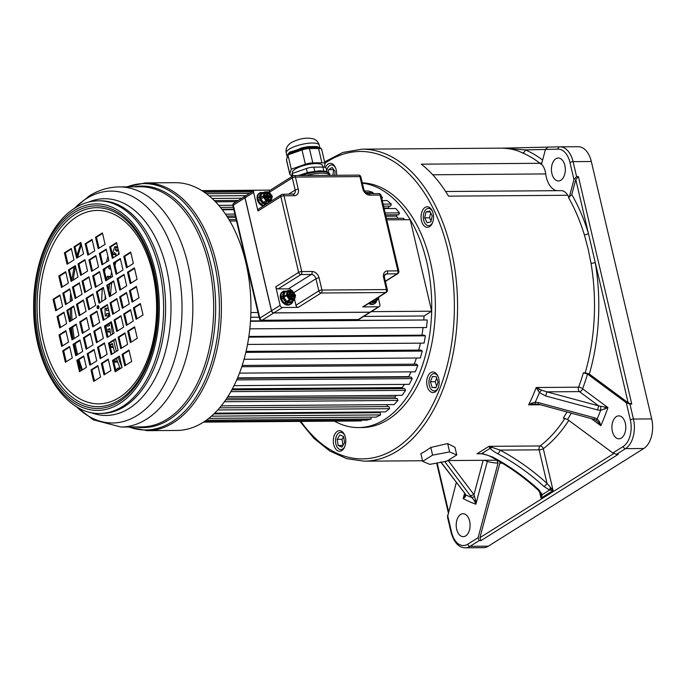 <?xml version="1.0" encoding="UTF-8"?>
<svg xmlns="http://www.w3.org/2000/svg" width="686" height="686" viewBox="0 0 686 686"><rect width="100%" height="100%" fill="white"/><g stroke="black" fill="none" stroke-linecap="round" stroke-linejoin="round"><path stroke-width="1.03" d="M438.311 387.547A8.626 5.222 89.6 0 1 434.221 390.891A8.626 5.222 89.6 0 1 431.331 389.485A8.626 5.222 89.6 0 1 429.136 379.821A8.626 5.222 89.6 0 1 434.092 373.638A8.626 5.222 89.6 0 1 436.982 375.053A8.626 5.222 89.6 0 1 438.234 376.931M436.313 373.673A10.281 6.225 -90.4 0 0 432.866 371.992A10.281 6.225 -90.4 0 0 426.949 379.358A10.281 6.225 -90.4 0 0 429.565 390.883A10.281 6.225 -90.4 0 0 433.012 392.564A10.281 6.225 -90.4 0 0 438.929 385.198A10.281 6.225 -90.4 0 0 436.313 373.673M362.354 183.171A122.357 74.105 89.6 0 1 426.709 261.803A122.357 74.105 89.6 0 1 358.538 427.575L362.191 427.55A122.357 74.105 -90.4 0 0 430.362 261.778A122.357 74.105 -90.4 0 0 362.285 182.862M336.577 175.282A10.281 6.225 -90.4 0 0 336.234 169.982A10.281 6.225 -90.4 0 0 330.343 163.354A10.281 6.225 -90.4 0 0 325.43 167.427M345.572 443.671A10.281 6.225 -90.4 0 0 339.467 430.688A10.281 6.225 -90.4 0 0 333.525 438.268A10.281 6.225 -90.4 0 0 339.621 451.251A10.281 6.225 -90.4 0 0 345.572 443.671M423.356 209.041A10.281 6.225 -90.4 0 0 421.444 220.489A10.281 6.225 -90.4 0 0 427.378 227.34A10.281 6.225 -90.4 0 0 431.237 225.077A10.281 6.225 -90.4 0 0 433.158 213.62A10.281 6.225 -90.4 0 0 427.224 206.769A10.281 6.225 -90.4 0 0 423.356 209.041M489.873 447.932L491.519 447.178L488.912 446.346L490.087 448.327L482.026 453.395L492.574 457.005A3.061 1.252 117.8 0 1 491.673 457.168C508.009 465.803 523.469 476.761 538.056 490.027A3.061 0.712 -47.7 0 0 538.879 489.813L542.266 494.666L540.619 493.448L541.022 498.113L553.105 490.516L550.721 490.173L551.244 488.2L553.105 490.516L543.303 448.721A3.061 2.221 52.8 0 0 540.088 445.96L488.912 446.346L477.053 453.789L481.641 453.755M585.192 372.798L583.374 372.815L587.499 374.05L626.318 402.776L629.937 404.097L631.763 404.08L628.136 402.768L589.325 374.041L585.192 372.798A156.005 94.488 -90.4 0 0 591.023 263.313L588.125 248.821L584.352 234.835A156.005 94.488 -90.4 0 0 568.531 197.594L571.772 194.558L575.786 179.552L578.401 176.585L631.763 404.08M569.097 197.517A156.005 94.488 -90.4 0 0 567.785 195.27A15.298 9.261 -90.4 0 0 561.088 190.648L445.626 191.505M422.679 461.352L420.878 453.695A156.005 94.488 -90.4 0 0 430.782 447.461L447.658 443.568L449.622 451.928L432.583 455.127L422.679 461.352L429.813 464.379L446.852 461.172L456.756 454.955L449.622 451.928M456.756 454.955L454.964 447.281L447.658 443.568M567.785 195.27L448.515 196.153A156.005 94.488 -90.4 0 0 421.307 164.177L539.968 163.294A156.005 94.488 -90.4 0 0 522.398 152.884C516.952 150.088 510.247 148.502 502.289 148.142L525.27 149.9A3.061 2.358 -67.5 0 1 522.398 152.884M502.924 148.125L361.951 149.171L342.837 152.472L324.624 161.896M447.486 517.047L456.31 482.421M465.134 493.954L463.161 498.576L465.211 496.947L464.722 495.275M487.197 460.272A3.061 2.41 -76.3 0 1 487.3 461.515A3.061 1.012 15 0 0 483.621 460.297M464.594 493.243L463.161 498.576A204.497 123.849 -90.4 0 0 475.878 504.201L475.518 500L473.966 494.683L448.224 460.538L444.717 461.601L470.39 495.721L473.966 494.683L483.167 460.297M496.947 460.195L498.045 463.127L478.082 537.695L479.12 540.645L480.937 540.628L479.908 537.678L499.871 463.11A159.066 96.34 -90.4 0 0 502.332 463.204M499.983 461.798L499.871 463.11M456.67 529.258A11.473 6.946 -90.4 0 0 463.23 536.658A11.473 6.946 -90.4 0 0 469.627 521.12A11.473 6.946 -90.4 0 0 463.067 513.72A11.473 6.946 -90.4 0 0 456.67 529.258M498.045 463.127A159.066 96.34 -90.4 0 1 487.3 461.515L475.878 504.201L474.266 500.566L472.011 497.599L474.541 496.475M440.824 461.892L464.859 493.363L465.94 494.992L465.211 496.947M464.371 492.951L465.94 494.992A198.64 120.299 -90.4 0 0 472.011 497.599L470.39 495.721M464.859 493.363L440.918 462.287M566.996 411.994A156.005 94.488 -90.4 0 1 563.275 418.108L567.545 419.446L612.864 452.992L616.491 454.312L618.318 454.295L480.937 540.628M478.082 537.695L467.758 544.187A2.298 1.706 57.9 0 0 470.082 546.313A22.947 13.892 89.6 0 1 465.228 547.805L483.476 547.677A22.947 13.892 -90.4 0 0 488.338 546.185L643.777 448.498A22.947 13.892 -90.4 0 0 651.7 418.906L591.323 161.51A22.947 13.892 -90.4 0 0 578.204 146.71A22.947 13.892 -90.4 0 0 578.084 146.71L560.068 146.838M481.169 453.678L481.949 453.738M568.78 420.364A159.066 96.34 -90.4 0 1 543.303 448.721A3.061 0.858 -13.2 0 1 539.145 449.827L500.008 450.119L491.519 447.178M596.031 420.184L596.468 420.484M594.093 419.189L594.436 417.765L597.197 418.923L595.988 420.158L598.681 422.593L600.807 425.689L599.555 421.83L598.681 422.593M583.366 372.815A156.005 94.488 -90.4 0 1 578.581 387.196A3.061 1.303 -159.4 0 1 582.594 388.808A3.061 2.212 -53.5 0 1 579.413 391.612A3.061 1.852 89.6 0 1 578.461 387.573A3.061 1.852 89.6 0 1 578.581 387.196L536.203 387.513A156.005 94.488 -90.4 0 1 528.632 404.851L531.539 403.214L531.753 404.08L528.632 404.851L540.465 404.766M531.753 404.08L538.167 404.14L594.033 419.352L596.494 420.501M538.098 390.763L539.59 389.168L536.203 387.513L539.428 392.589L541.528 390.18L546.845 391.86L545.713 395.976L597.583 409.945L598.689 405.88L546.845 391.86L579.413 391.612L598.689 405.88L607.959 407.578L582.594 388.808A159.066 96.34 -90.4 0 0 587.499 374.05M531.539 403.214L535.252 402.133L538.536 402.639L538.227 403.977M539.59 389.168L541.528 390.18M612.375 431.408A11.473 6.946 -90.4 0 0 618.935 438.808A11.473 6.946 -90.4 0 0 625.323 423.271A11.473 6.946 -90.4 0 0 618.763 415.862A11.473 6.946 -90.4 0 0 612.375 431.408M591.221 418.589L600.807 425.689A204.497 123.849 -90.4 0 0 607.959 407.578L600.636 410.339L600.773 406.498M597.583 409.945L600.636 410.339A198.631 120.299 -90.4 0 1 597.197 418.923L599.555 421.83M605.035 409.07L604.932 407.158M545.713 395.976L539.428 392.589A157.797 95.568 89.6 0 1 535.252 402.133L535.243 403.72M594.436 417.765L538.536 402.639M589.325 374.041A159.066 96.34 -90.4 0 0 595.242 262.498L588.425 233.454A159.066 96.34 -90.4 0 0 571.772 194.558M591.323 161.51L573.076 161.639L576.583 176.594L573.959 179.569L569.166 197.491M576.583 176.594L578.401 176.585M556.586 190.682A21.412 12.965 89.6 0 1 546.288 177.091A21.412 12.965 89.6 0 1 545.704 173.935A15.298 9.261 -90.4 0 0 541.52 164.151L545.464 149.428L558.027 149.154A20.649 12.502 89.6 0 1 569.955 162.471L573.959 179.569M551.896 173.567A11.473 6.946 -90.4 0 0 558.464 180.967A11.473 6.946 -90.4 0 0 564.852 165.429A11.473 6.946 -90.4 0 0 558.293 158.029A11.473 6.946 -90.4 0 0 551.896 173.567M541.546 164.057L540.911 164.151L541.52 164.151M558.027 149.154A2.298 1.826 -91.3 0 1 559.802 146.847L547.891 147.104L545.464 149.428M551.244 488.2L547.025 483.424L539.145 449.827A3.061 1.852 89.6 0 1 540.088 445.96A156.005 94.488 -90.4 0 0 564.955 418.331M550.721 490.173L549.615 490.053L550.335 487.343M544.058 486.554A198.837 148.176 57.9 0 0 497.753 453.746A3.061 1.252 117.8 0 0 500.008 450.119A201.89 150.457 57.9 0 1 547.025 483.424A3.061 0.712 -47.7 0 1 544.058 486.554L549.615 490.053L542.266 494.666L541.022 498.113L539.479 491.553M497.753 453.746C493.68 451.499 491.125 449.69 490.087 448.327L492.025 447.401M538.056 490.027L540.619 493.448M430.782 447.461L432.583 455.127M358.538 427.575A122.357 74.105 89.6 0 1 334.476 421.153M326.699 170.763A8.626 5.222 89.6 0 1 331.578 165A8.626 5.222 89.6 0 1 335.72 168.284M334.742 175.299L335.12 171.44L332.118 167.461L328.543 169.708L328.294 172.237M332.864 175.307L333.662 169.511M328.543 169.708L333.413 169.674M344.921 446.234A8.626 5.222 89.6 0 1 340.831 449.587A8.626 5.222 89.6 0 1 335.711 438.697A8.626 5.222 89.6 0 1 340.702 432.334A8.626 5.222 89.6 0 1 344.844 435.619M343.583 436.57L339.87 434.907L337.16 439.34L338.181 445.454L341.894 447.118L344.604 442.684L343.583 436.57M343.026 445.265L342.022 439.306L343.609 436.725M338.181 445.454L342.931 445.42M337.16 439.34L342.022 439.306M432.677 222.324A8.626 5.222 89.6 0 1 431.82 223.773A8.626 5.222 89.6 0 1 428.579 225.677A8.626 5.222 89.6 0 1 423.605 219.932A8.626 5.222 89.6 0 1 425.209 210.319A8.626 5.222 89.6 0 1 428.45 208.424A8.626 5.222 89.6 0 1 432.592 211.708M424.66 217.848L427.086 222.787L430.877 221.852L432.223 215.936L429.796 210.996L426.006 211.931L424.66 217.848L429.53 217.814L431.074 220.961M429.53 217.814L430.671 212.789M426.006 211.931L430.233 211.905M432.472 376.46L430.396 381.759L432.137 387.419L435.97 387.744L438.045 382.445L436.305 376.786L432.472 376.46M436.699 378.063L435.267 381.716L430.396 381.759M436.613 386.107L435.267 381.716M432.137 387.419L436.107 387.393M371.246 311.65L431.657 311.204L410.194 219.683L386.81 219.854M236.499 220.969L229.793 221.021M250.896 312.542L257.97 312.49M228.927 219.563L236.155 219.511M386.467 218.388L403.531 218.268L404.474 219.726M385.952 216.219L396.422 216.141A110.12 66.696 89.6 0 1 398.18 218.302M227.589 217.393L235.65 217.342M397.005 214.778L396.422 216.141M226.723 216.047L235.332 215.979M385.635 214.864L398.712 214.769L399.509 212.883L385.198 212.986M225.471 214.169L234.895 214.101M222.29 209.762L233.849 209.667M384.16 208.553L395.702 208.467L399.509 212.883M384.031 208.03L388.499 208.004A110.12 66.696 89.6 0 1 389.082 208.518M221.887 209.239L233.729 209.153M389.073 206.126L388.499 208.004M220.412 207.378L233.291 207.283M383.594 206.16L390.643 206.109L391.269 204.059L383.114 204.119M218.697 205.337L232.854 205.234M215.507 201.83L236.353 201.675M382.291 200.595L387.136 200.561L391.269 204.059M214.324 200.629L238.308 200.449M212.068 198.468L241.815 198.245M381.493 197.208L382.376 197.199L381.965 199.206M209.17 195.939L245.922 195.664M381.356 196.616L382.376 197.199M209.161 195.93L245.931 195.656M206.306 193.684L249.575 193.366M365.818 192.5L373.004 192.449L372.867 193.632M204.196 192.183L252.028 191.823M364.549 190.991L368.459 190.957L373.004 192.449M202.542 191.085L253.811 190.699M201.813 190.622L270.378 190.116M115.462 256.401A110.12 66.696 89.6 0 1 116.166 254.163L114.416 252.551L113.747 254.549L112.521 253.426L114.751 246.746L115.977 247.878L115.308 249.875L117.057 251.488A110.12 66.696 89.6 0 1 118.026 248.778M115.308 249.875L117.632 249.858M115.977 247.878L117.812 247.86M114.751 246.746L117.546 246.728M113.747 254.549L116.045 254.532M110.463 267.197L110.026 269.092L108.714 268.252L109.203 266.134M110.026 269.092L110.9 269.084M110.557 277.804A110.12 66.696 89.6 0 1 111.586 271.999M106.699 280.231L107.222 276.389L108.594 276.921L108.414 279.151M108.594 276.921L110.703 276.904M107.222 276.389L110.789 276.364M109.16 284.356L109.64 284.347M109.005 290.624A110.12 66.696 89.6 0 1 109.683 284.021M105.052 299.456L105.241 295.649M108.714 316.838A110.12 66.696 89.6 0 1 108.534 313.442L106.536 313.605L106.622 315.894L105.224 316.006L104.958 308.374L106.356 308.263L106.433 310.552L108.431 310.389A110.12 66.696 89.6 0 1 108.405 309.129M106.356 308.263L108.199 308.246M105.224 316.006L108.662 315.989M106.622 315.894L108.654 315.886M106.536 313.605L108.542 313.588M107.342 324.872L107.513 326.287L109.477 325.67A110.12 66.696 89.6 0 1 109.263 323.663M108.688 324.024L109.297 324.024M110.806 335.214A110.12 66.696 89.6 0 1 109.837 328.671L107.874 329.297L108.148 331.544L106.81 331.964L110.292 331.955M106.724 331.612L106.013 325.704M108.148 331.544L110.223 331.535M107.874 329.297L109.914 329.28M110.437 347.45L113.327 347.425M114.665 352.484A110.12 66.696 -90.4 0 1 112.401 343.472L110.515 344.535L110.969 346.713L113.147 346.696M110.969 346.713L110.352 347.065M110.515 344.535L112.641 344.518M361.436 420.209L361.445 420.878L356.814 420.99L203.519 422.122M370.972 417.157L371.152 419.009L366.581 420.175L204.66 421.375M213.861 413.932L380.181 412.698L380.601 414.91L376.177 417.122L208.784 418.366M378.595 411.943L378.732 412.706M219.614 407.844L388.996 406.584L389.597 408.685L385.403 411.892L214.667 413.161M386.913 404.637L387.47 406.601M225.788 399.775L397.203 398.497L397.974 400.444L394.098 404.586L221.252 405.872M396.345 395.385A110.12 66.696 89.6 0 1 394.947 396.962L395.556 398.515M231.842 389.88L404.637 388.602L405.563 390.351L402.082 395.342L227.863 396.637M404.363 384.383A110.12 66.696 89.6 0 1 402.279 387.599L402.811 388.61M237.407 378.363L411.163 377.077L412.226 378.595L409.199 384.349L234.055 385.652M411.043 371.846A110.12 66.696 89.6 0 1 408.736 376.623L409.062 377.094M242.218 365.449L416.642 364.155L417.817 365.415L415.313 371.812L239.525 373.124M416.411 358.015A110.12 66.696 89.6 0 1 414.241 364.172M246.085 351.378L420.972 350.083L422.242 351.069L420.304 357.989L244.07 359.293M420.424 343.154A110.12 66.696 89.6 0 1 418.743 350.1M248.881 336.44L424.068 335.137L425.406 335.823L424.068 343.129L247.543 344.441M423.039 327.556A110.12 66.696 89.6 0 1 421.95 335.154M250.519 320.911L427.258 319.985L426.546 327.531L249.841 328.843M431.657 311.204L424.059 315.98A110.12 66.696 89.6 0 1 423.819 319.625M122.048 367.525A107.067 64.844 89.6 0 1 118.241 357.397M116.388 351.395A107.067 64.844 89.6 0 1 113.739 340.539M112.538 334.125A107.067 64.844 89.6 0 1 111.029 322.549M110.489 296.035A107.067 64.844 89.6 0 1 111.741 282.726M114.999 265.491A107.067 64.844 89.6 0 1 115.934 261.906M118.086 254.755A107.067 64.844 89.6 0 1 118.884 252.414M117.006 370.697L116.474 369.454L117.623 368.133L118.352 369.848M118.824 369.548L120.059 368.133A110.12 66.696 89.6 0 1 116.5 358.495M114.613 359.678L115.051 361.093L113.867 362.079M250.724 317.266L259.076 317.198M363.649 316.426L424.059 315.98M250.493 321.297L427.258 319.985M248.778 337.135L425.406 335.823M245.854 352.372L422.242 351.069M241.798 366.727L417.817 365.415M237.605 377.892L408.736 376.623M236.739 379.898L412.226 378.595M232.4 388.859L402.279 387.599M230.865 391.646L405.563 390.351M226.843 398.214L394.947 396.962M224.408 401.73L397.974 400.444M217.745 409.962L389.597 408.685M211.417 416.17L380.601 414.91M206.306 420.226L371.152 419.009M203.622 422.053L361.445 420.878M117.623 368.133L120.05 368.116M115.634 359.035L116.671 359.027M115.051 361.093L117.375 361.076M113.885 362.131L117.735 362.105M81.668 370.346A118.841 71.979 89.6 0 1 78.101 360.064M76.678 355.168A118.841 71.979 89.6 0 1 75.854 352.055M74.405 345.881A118.841 71.979 89.6 0 1 74.071 344.278M73.102 339.218A118.841 71.979 89.6 0 1 71.447 327.745M70.804 320.979A118.841 71.979 89.6 0 1 70.238 308.811M70.264 301.626A118.841 71.979 89.6 0 1 70.658 292.862M71.876 280.557A118.841 71.979 89.6 0 1 74.208 266.94M77.012 255.604A118.841 71.979 89.6 0 1 81.068 243.29M82.431 369.865A122.665 74.294 89.6 0 1 79.01 359.49M77.647 354.551A122.665 74.294 89.6 0 1 75.151 343.6M74.234 338.507A122.665 74.294 89.6 0 1 72.665 326.973M72.064 320.182A122.665 74.294 89.6 0 1 71.567 307.98M71.618 300.777A122.665 74.294 89.6 0 1 71.73 297.45M73.213 280.085A122.665 74.294 89.6 0 1 75.511 266.4M77.544 257.679A122.665 74.294 89.6 0 1 81.437 244.842M101.674 310.089A122.665 74.294 89.6 0 1 101.657 308.76M101.665 301.583A122.665 74.294 89.6 0 1 102.343 288.635M104.546 271.622A122.665 74.294 89.6 0 1 105.078 268.723M106.484 262.043A122.665 74.294 89.6 0 1 107.908 256.332M203.09 422.396A123.892 75.031 89.6 0 1 176.842 430.456L147.293 430.671A123.892 75.031 -90.4 0 0 173.541 422.61A123.892 75.031 -90.4 0 0 220.043 284.167A123.892 75.031 -90.4 0 0 145.458 182.905L174.999 182.682A123.892 75.031 89.6 0 1 249.584 283.953A123.892 75.031 89.6 0 1 203.09 422.396M98.364 308.58A1.526 0.926 89.6 0 1 98.047 308.674A1.526 0.926 89.6 0 1 97.12 307.422A1.526 0.926 89.6 0 1 97.695 305.716A1.526 0.926 -90.4 0 1 98.021 305.613A1.526 0.926 -90.4 0 1 98.938 306.865A1.526 0.926 -90.4 0 1 98.364 308.58M96.975 311.092L90.063 315.431L92.747 326.87L99.659 322.531L96.975 311.092M100.696 326.948L93.785 331.287L96.469 342.726L103.38 338.387L100.696 326.948M104.435 342.906L97.532 347.253L100.216 358.692L107.119 354.345L104.435 342.906M108.234 359.087L101.322 363.434L104.006 374.873L110.918 370.526L108.234 359.087M79.705 321.948L82.389 333.387L89.291 329.04L86.616 317.601L79.705 321.948L80.682 321.94L83.238 332.847M83.426 337.795L86.102 349.234L93.013 344.895L90.329 333.456L83.426 337.795L84.395 337.786L86.959 348.702M87.165 353.762L89.849 365.201L96.76 360.862L94.076 349.423L87.165 353.762L88.142 353.753L90.698 364.669M90.964 369.943L93.648 381.382L100.55 377.043L97.866 365.604L90.964 369.943L91.933 369.934L94.497 380.85M76.249 324.118L69.346 328.457L72.021 339.896L78.933 335.557L76.249 324.118M79.97 339.964L73.059 344.312L75.743 355.751L82.654 351.412L79.97 339.964M83.709 355.931L76.806 360.27L79.49 371.718L86.393 367.37L83.709 355.931M58.979 334.965L61.663 346.413L68.574 342.065L65.89 330.626L58.979 334.965L59.956 334.965L62.512 345.873M62.7 350.82L65.384 362.259L72.287 357.921L69.603 346.481L62.7 350.82L63.669 350.812L66.233 361.728M95.637 305.373L92.953 293.934L86.042 298.273L88.726 309.712L95.637 305.373M86.059 311.384L83.375 299.945L76.472 304.292L79.156 315.731L86.059 311.384M76.42 317.447L73.736 306.007L66.825 310.346L69.509 321.785L76.42 317.447M66.645 323.586L63.969 312.147L57.058 316.486L59.742 327.925L66.645 323.586M88.923 276.775L82.02 281.114L84.704 292.553L91.607 288.214L88.923 276.775M79.353 282.786L72.442 287.134L75.126 298.573L82.037 294.225L79.353 282.786M69.715 288.849L62.803 293.188L65.487 304.627L72.399 300.288L69.715 288.849M59.939 294.989L53.036 299.328L55.712 310.767L62.623 306.428L59.939 294.989M87.585 271.056L84.901 259.617L77.99 263.956L80.674 275.395L87.585 271.056M78.007 277.067L75.331 265.628L68.42 269.967L71.104 281.406L78.007 277.067M68.368 283.129L65.684 271.69L58.782 276.029L61.466 287.468L68.368 283.129M80.879 242.45L73.968 246.797L76.652 258.236L83.555 253.897L80.879 242.45M71.301 248.469L64.398 252.808L67.074 264.247L73.985 259.908L71.301 248.469M99.084 303.203L105.996 298.856L103.312 287.417L96.4 291.764L99.084 303.203M95.371 287.348L102.274 283.009L99.59 271.57L92.687 275.909L95.371 287.348M91.624 271.382L98.535 267.043L95.851 255.604L88.94 259.943L91.624 271.382M87.825 255.201L94.737 250.862L92.053 239.423L85.15 243.762L87.825 255.201M116.354 292.347L113.67 280.908L106.767 285.247L109.451 296.686L116.354 292.347M112.641 276.492L109.957 265.053L103.046 269.401L105.73 280.84L112.641 276.492M108.894 260.534L106.21 249.087L99.307 253.434L101.982 264.873L108.894 260.534M105.104 244.353L102.42 232.914L95.508 237.253L98.192 248.692L105.104 244.353M119.81 290.178L126.721 285.839L124.037 274.391L117.126 278.739L119.81 290.178M116.097 274.323L123 269.984L120.316 258.545L113.413 262.884L116.097 274.323M112.35 258.356L119.261 254.017L116.577 242.578L109.666 246.917L112.35 258.356M137.08 279.322L134.396 267.883L127.493 272.222L130.177 283.661L137.08 279.322M133.367 263.467L130.683 252.028L123.772 256.375L126.456 267.814L133.367 263.467M100.43 308.923L103.114 320.362L110.017 316.023L107.333 304.575L100.43 308.923L101.399 308.914L103.963 319.83M110 302.903L112.684 314.342L119.596 310.003L116.912 298.564L110 302.903L110.978 302.895L113.533 313.811M119.638 296.849L122.322 308.288L129.234 303.941L126.55 292.502L119.638 296.849L120.616 296.841L123.171 307.748M129.414 290.71L132.098 302.149L139.001 297.801L136.325 286.362L129.414 290.71L130.383 290.701L132.947 301.608M107.136 337.521L114.047 333.182L111.364 321.743L104.452 326.082L107.136 337.521M116.706 331.501L123.617 327.162L120.933 315.723L114.03 320.062L116.706 331.501M126.353 325.447L133.256 321.108L130.572 309.66L123.669 314.008L126.353 325.447M136.12 319.307L143.031 314.96L140.347 303.521L133.436 307.868L136.12 319.307M108.482 343.24L111.158 354.679L118.069 350.34L115.385 338.901L108.482 343.24L109.451 343.232L112.015 354.148M118.052 337.22L120.736 348.66L127.639 344.321L124.963 332.882L118.052 337.22L119.021 337.22L121.585 348.128M127.69 331.166L130.374 342.606L137.286 338.267L134.602 326.828L127.69 331.166L128.668 331.158L131.223 342.074M115.188 371.838L122.091 367.499L119.407 356.06L112.504 360.399L115.188 371.838M124.758 365.827L131.669 361.479L128.985 350.04L122.074 354.379L124.758 365.827M98.527 308.443A1.526 0.926 89.6 0 1 98.51 305.845M97.095 311.615L91.041 315.423L93.596 326.339M100.816 327.471L94.762 331.278L97.318 342.194M104.564 343.437L98.501 347.245L101.065 358.152M108.354 359.618L102.3 363.426L104.855 374.333M86.736 318.132L80.682 321.94M90.458 333.979L84.395 337.786M94.196 349.946L88.142 353.753M97.995 366.127L91.933 369.934M76.378 324.641L70.315 328.448L72.879 339.364M80.091 340.496L74.037 344.303L76.592 355.211M83.838 356.463L77.775 360.27L80.339 371.177M66.01 331.158L59.956 334.965M69.732 347.005L63.669 350.812M93.073 294.457L87.019 298.264L89.574 309.18M83.503 300.477L77.441 304.284L80.005 315.191M73.856 306.531L67.803 310.338L70.358 321.254M64.09 312.67L58.027 316.478L60.591 327.394M89.051 277.298L82.989 281.106L85.553 292.022M79.473 283.318L73.419 287.125L75.974 298.033M69.835 289.372L63.781 293.179L66.336 304.095M60.068 295.512L54.005 299.319L56.569 310.235M85.021 260.14L78.967 263.947L81.523 274.863M75.451 266.159L69.389 269.967L71.953 280.874M65.813 272.213L59.751 276.021L62.315 286.937M80.999 242.981L74.946 246.789L77.501 257.696M71.43 248.992L65.367 252.8L67.931 263.716M103.432 287.949L97.378 291.756L99.933 302.663M99.719 272.093L93.656 275.901L96.22 286.817M95.971 256.127L89.917 259.934L92.473 270.85M92.181 239.946L86.119 243.753L88.683 254.669M113.799 281.432L107.736 285.239L110.3 296.155M110.077 265.585L104.023 269.392L106.579 280.3M106.339 249.618L100.276 253.426L102.84 264.342M102.54 233.437L96.486 237.245L99.041 248.16M124.157 274.923L118.103 278.73L120.659 289.646M120.444 259.068L114.382 262.875L116.946 273.791M116.697 243.101L110.643 246.909L113.199 257.825M134.525 268.415L128.462 272.222L131.026 283.129M130.803 252.559L124.749 256.367L127.304 267.274M107.462 305.107L101.399 308.914M117.032 299.087L110.978 302.895M126.67 293.033L120.616 296.841M136.445 286.894L130.383 290.701M111.484 322.266L105.43 326.073L107.985 336.989M121.062 316.246L114.999 320.053L117.563 330.969M130.7 310.192L124.638 313.999L127.202 324.907M140.467 304.052L134.413 307.86L136.968 318.767M115.514 339.424L109.451 343.232M125.084 333.413L119.021 337.22M134.722 327.351L128.668 331.158M119.536 356.583L113.473 360.39L116.037 371.306M129.105 350.572L123.051 354.379L125.607 365.286M90.063 315.431L91.041 315.423M93.785 331.287L94.762 331.278M97.532 347.253L98.501 347.245M101.322 363.434L102.3 363.426M69.346 328.457L70.315 328.448M73.059 344.312L74.037 344.303M76.806 360.27L77.775 360.27M86.042 298.273L87.019 298.264M76.472 304.292L77.441 304.284M66.825 310.346L67.803 310.338M57.058 316.486L58.027 316.478M82.02 281.114L82.989 281.106M72.442 287.134L73.419 287.125M62.803 293.188L63.781 293.179M53.036 299.328L54.005 299.319M77.99 263.956L78.967 263.947M68.42 269.967L69.389 269.967M58.782 276.029L59.751 276.021M73.968 246.797L74.946 246.789M64.398 252.808L65.367 252.8M96.4 291.764L97.378 291.756M92.687 275.909L93.656 275.901M88.94 259.943L89.917 259.934M85.15 243.762L86.119 243.753M106.767 285.247L107.736 285.239M103.046 269.401L104.023 269.392M99.307 253.434L100.276 253.426M95.508 237.253L96.486 237.245M117.126 278.739L118.103 278.73M113.413 262.884L114.382 262.875M109.666 246.917L110.643 246.909M127.493 272.222L128.462 272.222M123.772 256.375L124.749 256.367M104.452 326.082L105.43 326.073M114.03 320.062L114.999 320.053M123.669 314.008L124.638 313.999M133.436 307.868L134.413 307.86M112.504 360.399L113.473 360.39M122.074 354.379L123.051 354.379M369.488 302.929A7.417 5.531 57.9 0 0 370.166 303.306A7.417 5.531 57.9 0 0 372.807 303.932A7.417 5.531 57.9 0 0 375.131 303.281A7.417 5.531 57.9 0 0 375.148 303.263A1.072 0.712 57.5 0 0 375.182 301.977A2.298 1.706 57.9 0 1 374.702 302.072L371.443 302.089A2.298 1.706 57.9 0 1 370.937 302.02A6.346 4.733 57.9 0 0 375.182 301.977L375.825 301.454A1.072 0.703 44.1 0 1 375.997 302.577M375.988 302.577A1.072 0.703 44.1 0 1 375.902 302.646A7.417 5.531 57.9 0 1 375.148 303.263L377.394 299.722M368.622 303.478A7.417 5.531 57.9 0 0 371.949 304.473A7.417 5.531 57.9 0 0 374.264 303.821L375.156 303.263M370.912 302.029A1.072 0.463 115.6 0 1 370.166 303.306M257.97 210.996A2.298 1.706 -122.1 0 1 258.579 209.041L281.466 194.661A2.298 1.706 -122.1 0 0 280.857 196.616L257.97 210.996L253.614 192.406A2.298 1.706 57.9 0 1 254.214 190.451A2.298 1.706 57.9 0 1 254.935 190.245L270.361 190.133M362.791 188.753A2.298 0.643 -13.2 0 1 363.734 189.044L360.879 176.894A2.298 0.643 -13.2 0 0 359.944 176.602A2.298 1.389 -90.4 0 0 358.632 175.119L294.131 175.599A2.298 2.298 0 0 0 292.922 175.95A2.298 1.706 57.9 0 1 293.642 175.745A2.298 1.389 89.6 0 1 294.131 175.599A2.298 1.389 89.6 0 1 295.443 177.082L298.29 189.233A6.886 5.128 -122.1 0 1 294.32 195.707L283.978 195.784A2.298 0.643 166.8 0 0 280.857 196.616L298.633 272.402A2.298 0.643 -13.2 0 1 301.754 271.57L312.096 271.493A6.886 5.128 -122.1 0 1 319.084 277.89L321.94 290.049L386.441 289.569L383.585 277.41A6.886 5.128 -122.1 0 1 387.556 270.936L397.897 270.859L380.121 195.073L369.78 195.15A6.886 5.128 -122.1 0 1 362.791 188.753L359.944 176.602L295.443 177.082A2.298 0.643 166.8 0 0 292.322 177.906L269.435 192.286A2.298 1.706 -122.1 0 1 270.044 190.331L292.922 175.95A2.298 1.706 57.9 0 0 292.322 177.906L295.169 190.065A4.588 3.421 -122.1 0 1 293.96 193.975L282.666 194.31A2.298 2.298 0 0 0 281.466 194.661M262.815 193.118L261.752 193.126A1.226 0.815 -115 0 0 260.483 192.483L259.257 193.212A7.417 5.531 57.9 0 0 257.439 200.063A7.417 5.531 57.9 0 0 263.132 206.177M254.214 190.451L245.674 195.819A2.298 1.706 57.9 0 0 245.065 197.774L271.562 310.741L280.111 305.373L275.746 286.782L298.633 272.402A2.298 1.706 57.9 0 0 300.965 274.529L311.307 274.46A4.588 3.421 -122.1 0 1 315.963 278.722L293.822 292.63M291.713 290.495A4.588 3.421 57.9 0 0 288.42 288.84L278.079 288.917A2.298 1.706 -122.1 0 1 275.746 286.782M271.562 310.741A2.298 1.706 57.9 0 0 273.894 312.876L370.037 312.164L378.586 306.788L362.765 306.908L385.643 292.528L321.142 293.008A2.298 1.706 -122.1 0 1 318.819 290.873A2.298 0.643 166.8 0 1 321.94 290.049A2.298 1.389 89.6 0 1 321.142 293.008L298.264 307.388A2.298 1.706 -122.1 0 1 295.932 305.253L294.568 299.439M298.264 307.388L282.435 307.5A2.298 1.706 57.9 0 1 280.111 305.373M287.974 305.099A7.417 5.531 -122.1 0 1 280.926 299.688A7.417 5.531 -122.1 0 1 282.4 291.884L283.267 291.336L282.049 292.433A7.417 5.531 57.9 0 0 281.02 296.446L281.62 298.993A7.417 5.531 57.9 0 0 284.519 302.972L286.697 304.232A7.417 5.531 57.9 0 0 288.746 304.61A7.417 5.531 57.9 0 0 290.615 304.198L290.289 304.447A7.417 5.531 -122.1 0 1 287.974 305.099M386.364 292.322A2.298 2.298 0 0 0 387.376 289.861A2.298 0.643 -13.2 0 0 386.441 289.569A2.298 1.389 -90.4 0 1 385.643 292.528A2.298 1.706 57.9 0 0 386.364 292.322L363.486 306.702A2.298 1.706 -122.1 0 1 362.765 306.908M378.535 298.779L379.907 304.627A2.298 1.706 57.9 0 1 379.307 306.591A2.298 1.706 57.9 0 1 378.586 306.788M278.079 288.917L300.965 274.529A2.298 1.389 89.6 0 0 301.754 271.57L283.978 195.784A2.298 1.389 -90.4 0 0 282.666 194.31M292.879 175.976L292.287 173.472L306.376 168.542A7.649 2.135 -13.2 0 1 313.802 167.144L322.935 167.075A7.649 2.135 -13.2 0 1 326.064 168.044L326.888 171.551M291.224 177.014L292.287 173.472M288.3 153.664L289.878 152.035A16.936 4.725 -13.2 0 1 289.938 152A16.936 4.725 -13.2 0 1 289.998 151.958C294.663 150.817 298.53 149.445 301.617 147.859L308.4 146.59L316.778 146.521L319.616 147.73M289.123 153.398L302.046 148.836L301.617 147.859M291.747 175.282A7.649 2.135 -13.2 0 1 289.818 174.364A7.649 2.135 -13.2 0 1 289.835 174.012L291.284 169.176L287.931 154.882L286.482 159.709A7.649 2.135 166.8 0 0 286.465 160.061L287.94 154.196L287.931 154.882L288.6 153.51L290.547 152.824M291.284 169.176L305.373 164.254A7.649 2.135 -13.2 0 1 312.799 162.856L321.931 162.788A7.649 2.135 -13.2 0 1 325.053 163.757L321.7 149.454A7.649 2.135 166.8 0 0 318.57 148.485L309.446 148.553A7.649 2.135 166.8 0 0 302.02 149.951L302.046 148.836L308.717 147.584A1.526 0.446 92.8 0 1 308.4 146.59M312.799 162.856L309.446 148.553A1.526 0.926 -90.4 0 0 308.717 147.584L317.841 147.516A1.526 1.286 83.8 0 1 316.778 146.521M321.931 162.788L318.57 148.485A1.526 0.926 -90.4 0 0 317.841 147.516L318.578 147.524M286.251 152.909C285.402 148.862 287.074 145.432 291.284 142.619C299.353 138.426 306.771 137.2 313.528 138.941C316.392 139.961 318.287 142.036 319.23 145.175A16.936 4.725 -13.2 0 0 307.242 143.408A16.936 4.725 -13.2 0 0 289.269 149.136A16.936 4.725 -13.2 0 0 286.251 152.909L287.125 156.622L287.871 154.41M325.053 163.757A7.649 2.135 -13.2 0 1 325.035 164.108L324.135 167.127M292.57 173.369L292.39 172.589A15.461 4.313 -13.2 0 1 295.134 169.15A15.461 4.313 -13.2 0 1 311.547 163.92A15.461 4.313 -13.2 0 1 322.489 165.532L322.849 167.075M370.037 312.164A2.298 1.706 57.9 0 0 370.757 311.959L379.307 306.591M383.585 277.41A2.298 0.643 -13.2 0 1 384.529 277.701C384.246 275.858 384.512 274.717 385.326 274.297A4.588 3.421 -122.1 0 1 386.767 273.894L397.108 273.817A2.298 1.706 -122.1 0 0 397.829 273.62A2.298 2.298 0 0 0 398.84 271.15A2.298 0.643 -13.2 0 0 397.897 270.859A2.298 1.389 89.6 0 1 397.108 273.817L385.352 281.209M398.84 271.15L381.064 195.364A2.298 0.643 166.8 0 0 380.121 195.073A2.298 1.389 -90.4 0 0 378.809 193.589L368.468 193.666C366.375 193.495 364.798 191.96 363.734 189.044M286.259 291.456A6.191 4.613 57.9 0 0 284.896 291.79A1.226 0.815 -115 0 0 283.627 291.147L283.181 291.387M285.736 291.782L284.561 291.85L283.575 292.871A6.191 4.613 57.9 0 0 282.718 296.215L283.215 298.341A6.191 4.613 57.9 0 0 285.633 301.66L287.46 302.715A6.191 4.613 57.9 0 0 290.727 302.689L291.061 302.629A1.226 0.78 59.2 0 1 290.984 304.001L291.927 303.238A1.226 0.832 42 0 0 292.047 303.135L292.339 302.783A1.226 0.789 37 0 1 292.193 302.912M286.697 304.232A1.226 0.583 110.3 0 0 287.46 302.715L290.727 302.689A1.226 0.815 65 0 1 290.615 304.198M291.739 301.446A0.763 0.566 -122.1 0 1 291.336 301.703L291.061 302.629L292.047 301.617A1.226 0.789 37 0 1 292.347 302.775M291.644 301.591L291.91 301.934A1.226 0.832 42 0 1 292.056 303.126L291.078 303.949M286.242 304.044A1.226 0.575 115.6 0 0 287.1 302.655L287.374 301.729L290.049 300.048L294.02 300.022L291.336 301.703L287.374 301.729A0.763 0.566 -122.1 0 1 286.765 301.377L284.939 303.289M281.62 298.993L283.215 298.341L285.633 301.66L284.519 302.972M289.072 298.093L289.964 299.319L291.421 299.448A4.716 3.516 -122.1 0 1 289.072 298.093L287.931 296.524A4.716 3.516 -122.1 0 1 287.288 293.78L286.516 295.675L289.441 299.696L286.765 301.377L283.841 297.364L281.44 298.479M282.323 292.107A1.226 0.763 -137 0 1 283.721 292.545L284.707 292.596L283.67 296.644L286.345 294.963A0.763 0.566 57.9 0 0 286.516 295.675L283.841 297.364A0.763 0.566 -122.1 0 1 283.67 296.644L282.683 296.592A1.226 0.454 170.7 0 0 281.08 296.952M281.02 296.446A1.226 0.472 175.7 0 1 282.718 296.215L283.575 292.871A1.226 0.789 -143 0 0 282.049 292.433M287.288 293.78L287.691 292.202A4.716 3.516 -122.1 0 1 289.398 290.813L287.828 290.555A0.763 0.566 57.9 0 0 287.383 290.915L284.707 292.596A0.763 0.566 -122.1 0 1 285.144 292.236L284.561 291.85A1.226 0.849 -120.7 0 0 283.275 291.336L287.906 291.053M291.421 299.448L294.354 299.285L295.383 295.237L294.517 299.439M289.398 290.813L290.941 290.804A4.716 3.516 -122.1 0 1 293.282 292.159L294.431 293.728A4.716 3.516 -122.1 0 1 295.074 296.472M287.451 294.997L287.485 294.405A3.953 2.95 -122.1 0 1 289.046 291.842L290.778 291.833A3.953 2.95 -122.1 0 1 293.539 294.354L294.011 296.386A3.953 2.95 -122.1 0 1 292.442 298.942L290.701 298.873L290.298 296.892L290.581 298.547M289.518 291.627L289.329 292.125L290.778 291.833A0.763 0.566 -122.1 0 1 290.984 292.245L291.387 293.96L293.154 294.234A0.763 0.566 -122.1 0 1 293.539 294.354L293.154 294.877L294.011 296.386A0.763 0.566 -122.1 0 1 293.694 296.524L292.056 296.815L292.459 298.53A0.763 0.566 -122.1 0 1 292.442 298.942L290.941 298.985M291.284 299.165L290.718 298.959A3.953 2.95 -122.1 0 1 289.483 298.316M290.229 291.619L289.295 292.596M293.865 294.946L291.447 295.803L291.164 296.395L291.799 296.258M289.14 292.262L289.046 291.842A0.763 0.566 -122.1 0 0 289.038 292.253L289.509 293.977M287.477 295.143L289.106 294.851L287.717 295.726M294.062 295.786L293.094 296.223M260.483 192.483L258.905 193.769A1.226 0.789 -143 0 1 260.431 194.198A6.191 4.613 57.9 0 0 259.574 197.542L260.08 199.677A6.191 4.613 57.9 0 0 262.489 202.996L261.375 204.299L263.553 205.56A7.417 5.531 57.9 0 0 263.913 205.689M263.347 192.783A6.191 4.613 57.9 0 0 261.752 193.118L260.431 194.207L259.574 197.542A1.226 0.472 175.7 0 0 257.876 197.774L258.476 200.329A7.417 5.531 57.9 0 0 261.375 204.299M260.037 192.723L264.762 192.389M262.489 202.996L260.08 199.677L258.476 200.329M259.574 197.534L260.62 197.619A1.526 1.14 57.9 0 0 260.954 199.051L263.364 202.353L262.489 202.987L264.316 204.051A1.226 0.583 110.3 0 1 263.553 205.56M264.342 195.664A3.953 2.95 -122.1 0 1 266.245 193.083L267.248 193.075A0.763 0.566 -122.1 0 1 267.754 193.718L268.192 195.579L269.924 195.707A0.763 0.566 -122.1 0 1 270.576 196.119L270.85 197.294A3.953 2.95 -122.1 0 1 268.963 200.372L267.96 200.381A3.953 2.95 -122.1 0 1 267.146 200.132M268.715 200.432L267.531 199.84L267.146 197.92L267.506 199.737M270.696 196.419L269.761 197.517M266.983 193.023L267.772 195.69L270.284 196.53L268.706 197.525L270.224 197.517L268.183 197.131L268.02 197.722L267.06 197.731M270.824 196.993L270.395 197.714L268.723 197.868L269.161 199.729A0.763 0.566 -122.1 0 1 268.963 200.372L268.483 200.269M266.494 193.023L266.871 193.401L266.185 193.829M232.914 205.671L259.411 318.638A2.298 0.643 -13.2 0 1 259.814 318.124L233.317 205.157A2.298 1.706 -122.1 0 1 233.926 203.202A2.298 2.298 0 0 0 232.914 205.671A2.298 0.643 -13.2 0 1 233.317 205.157L244.979 197.834A2.298 1.706 57.9 0 1 245.579 195.879A2.298 1.706 57.9 0 1 245.631 195.853M357.809 319.693L261.658 320.405A2.298 1.389 -90.4 0 0 262.146 320.259L358.289 319.539A2.298 1.706 -122.1 0 0 359.01 319.342A2.298 2.298 0 0 1 357.809 319.693A2.298 1.389 -90.4 0 0 358.289 319.539L369.951 312.216L273.8 312.927A2.298 1.706 57.9 0 1 271.476 310.801L244.979 197.834M369.951 312.216A2.298 1.706 57.9 0 0 370.672 312.01A2.298 1.706 57.9 0 0 370.714 311.984M324.932 163.217A153.715 93.099 89.6 0 1 448.061 250.656A153.715 93.099 89.6 0 1 454.286 313.305A153.715 93.099 89.6 0 1 398.386 446.637A153.715 93.099 89.6 0 1 300.888 421.401M299.936 421.41L313.991 438.397L329.734 450.959L346.687 458.668L364.266 461.181A156.005 94.488 -90.4 0 0 451.182 249.824A156.005 94.488 -90.4 0 0 361.951 149.171M437.162 462.999L448.533 511.473M467.758 544.187A20.649 12.502 89.6 0 1 451.568 532.207L447.564 515.117M474.266 500.566L475.518 500M479.12 540.645L470.082 546.313L488.338 546.185M643.777 448.498L625.521 448.635L616.491 454.312M479.908 537.678L613.781 453.549M567.545 419.446A159.066 96.34 -90.4 0 0 571.301 413.169M612.864 452.992L623.197 446.5A20.649 12.502 89.6 0 0 630.323 419.866L626.318 402.776M628.136 402.768L595.242 262.498A3.061 0.626 -9.6 0 1 591.032 263.313M584.343 234.835A3.061 1.072 163 0 0 588.425 233.454L575.786 179.552M545.704 173.935L432.737 174.776M540.911 164.151A15.298 9.261 -90.4 0 0 539.968 163.294A3.061 2.195 -51.9 0 0 541.991 162.419M542.617 160.078A159.066 96.34 -90.4 0 0 525.27 149.9L545.456 149.454M502.709 148.133L547.565 147.138L502.701 148.133M547.908 147.104L559.785 146.847M629.937 404.097L633.444 419.043L651.7 418.906M630.323 419.866A2.298 0.643 -13.2 0 1 633.444 419.043A22.947 13.892 89.6 0 1 625.521 448.635A2.298 1.706 -122.1 0 1 623.197 446.5M578.204 146.71L559.802 146.847A2.298 1.826 -91.3 0 1 559.827 146.847A22.947 13.892 89.6 0 1 559.947 146.838A22.947 13.892 89.6 0 1 573.076 161.639A2.298 0.643 166.8 0 0 569.955 162.471M447.469 516.978L451.165 532.722A2.298 0.643 -13.2 0 1 451.568 532.207M492.574 457.005A198.837 148.176 -122.1 0 1 538.879 489.813M542.086 495.601L540.885 494.717M129.037 426.984A123.18 74.603 -90.4 0 0 171.834 421.959A123.18 74.603 -90.4 0 0 216.004 270.833A123.18 74.603 -90.4 0 0 127.262 186.858M133.719 186.815A120.779 73.145 89.6 0 1 213.475 278.362A120.779 73.145 89.6 0 1 169.005 419.729A120.779 73.145 89.6 0 1 135.502 426.941M119.244 186.918L140.073 186.764A120.067 72.716 89.6 0 1 212.351 284.904A120.067 72.716 89.6 0 1 167.29 419.077A120.067 72.716 89.6 0 1 141.856 426.889L121.028 427.044A120.067 72.716 -90.4 0 0 146.461 419.232A120.067 72.716 -90.4 0 0 191.523 285.059A120.067 72.716 -90.4 0 0 119.244 186.918C108.525 187.081 98.45 190.142 89.026 196.076L74.011 208.655M76.052 406.352A115.934 70.212 -90.4 0 0 137.243 415.433A115.934 70.212 -90.4 0 0 177.271 265.911A115.934 70.212 -90.4 0 0 86.393 198.657A115.934 70.212 -90.4 0 0 74.585 208.278M88.657 202.096A108.362 65.633 89.6 0 1 167.804 274.409A108.362 65.633 89.6 0 1 129.148 408.402A108.362 65.633 89.6 0 1 90.218 412.32M124.535 406.506A106.304 64.381 89.6 0 1 102.017 413.418L100.036 413.435A106.304 64.381 -90.4 0 0 122.554 406.524A106.304 64.381 -90.4 0 0 162.453 287.726A106.304 64.381 -90.4 0 0 98.458 200.844L100.439 200.827A106.304 64.381 89.6 0 1 164.434 287.717A106.304 64.381 89.6 0 1 124.535 406.506M119.45 403.677A103.243 62.529 -90.4 0 0 155.105 270.524A103.243 62.529 -90.4 0 0 74.174 210.636A103.243 62.529 -90.4 0 0 38.527 343.789A103.243 62.529 -90.4 0 0 119.45 403.677M119.03 401.867A101.305 61.354 -90.4 0 0 154.007 271.21A101.305 61.354 -90.4 0 0 74.603 212.446A101.305 61.354 -90.4 0 0 39.625 343.094A101.305 61.354 -90.4 0 0 119.03 401.867M75.486 214.161A99.47 60.239 89.6 0 1 153.458 271.862A99.47 60.239 89.6 0 1 119.115 400.144A99.47 60.239 89.6 0 1 41.143 342.443A99.47 60.239 89.6 0 1 75.486 214.161M76.823 216.725A96.717 58.576 89.6 0 1 152.635 272.831A96.717 58.576 89.6 0 1 119.235 397.563A96.717 58.576 89.6 0 1 43.432 341.457A96.717 58.576 89.6 0 1 76.823 216.725M376.151 300.502L376.031 300.983A2.298 1.706 57.9 0 1 375.825 301.454A6.346 4.733 57.9 0 0 376.648 300.185M374.702 302.072A0.763 0.463 89.6 0 1 374.968 301.085A1.526 1.14 57.9 0 0 375.439 300.948L378.123 299.268A1.526 1.14 57.9 0 0 378.526 298.676L379.024 296.935M376.031 298.822L377.797 298.804A1.072 0.797 57.9 0 0 378.423 298.299L378.723 297.124M378.595 297.21A4.57 3.404 -122.1 0 1 376.16 298.77A4.57 3.404 -122.1 0 1 376.108 298.77M375.079 299.422L377.643 299.396A1.526 1.14 57.9 0 0 378.123 299.268L378.423 298.299M377.797 298.804L374.968 301.085L372.395 301.103M378.586 298.453L378.964 296.978M294.32 195.707A2.298 1.389 -90.4 0 0 293.008 194.232M298.29 189.233A2.298 0.643 166.8 0 0 295.169 190.065L288.48 194.258M306.359 175.505A20.649 5.762 -13.2 0 1 330.043 175.333M301.283 175.547A20.649 5.762 -13.2 0 1 329.889 174.355L330.12 175.333M313.802 167.144L314.754 171.183M306.376 168.542L307.328 172.598M322.935 167.075L323.835 170.908M289.801 153.089A1.526 1.132 58.1 0 0 289.998 151.958M305.373 164.254L302.02 149.951L287.931 154.882M289.706 153.115A1.526 1.149 57.6 0 0 289.878 152.035M289.835 174.012L286.482 159.709L286.945 158.329M245.065 197.774L253.614 192.406M273.894 312.876L282.435 307.5M319.084 277.89A2.298 0.643 166.8 0 0 315.963 278.722L318.819 290.873L295.932 305.253M312.096 271.493A2.298 1.389 89.6 0 1 311.307 274.46L288.42 288.84M387.556 270.936A2.298 1.389 89.6 0 1 386.767 273.894L384.597 275.257M369.78 195.15A2.298 1.389 -90.4 0 0 368.468 193.666M292.133 301.283L292.047 301.617A6.191 4.613 57.9 0 0 292.347 301.145M294.174 299.43L294.02 300.022A0.763 0.566 57.9 0 0 294.457 299.662L295.572 295.512L294.011 293.094M289.964 299.319L289.441 299.696A0.763 0.566 57.9 0 0 290.049 300.048L290.212 299.456M294.354 299.285L294.251 299.954L291.576 301.634M294.671 298.05A4.716 3.516 -122.1 0 1 292.965 299.439M293.359 298.967L292.039 299.336C289.852 300.468 285.093 293.145 288.66 291.499A4.416 3.293 57.9 0 1 290.041 291.104A4.416 3.293 57.9 0 1 294.534 297.27A4.416 3.293 -122.1 0 1 293.359 298.967A4.416 3.293 -122.1 0 1 292.099 299.353M288.189 290.821L287.691 292.202M287.04 295.297L287.931 296.524M295.383 295.237L294.431 293.728M293.282 292.159L292.15 290.787L290.941 290.804M288.66 291.499A4.416 3.293 57.9 0 0 288.189 296.935M288.695 297.63A4.416 3.293 57.9 0 0 291.979 299.362M288.009 290.967L287.383 290.915L286.345 294.963L286.971 295.014M292.15 290.787L288.017 290.555M293.754 292.742L292.425 290.907M295.323 294.954L291.884 290.495L287.923 290.521L284.913 292.305M289.869 291.61L289.689 292.125M290.281 292.245L290.761 294.123A0.763 0.566 57.9 0 0 291.541 294.834L289.809 296.309M290.984 292.245L289.389 293.016M291.773 298.95L290.718 298.959A0.763 0.566 -122.1 0 1 290.512 298.547L289.801 296.549L288.334 296.558A0.763 0.566 -122.1 0 1 288.017 296.472M288.334 296.558L287.485 294.405A0.763 0.566 -122.1 0 1 287.803 294.268L289.441 293.977L289.038 292.253M292.056 296.815L291.43 296.987L291.833 298.864M292.459 298.53L291.43 298.95M289.981 296.403L291.216 296.601M287.923 296.189A1.226 0.909 57.9 0 0 288.129 295.546M291.696 294.243L291.541 294.834L292.999 294.826L291.447 295.803L289.981 295.812A0.763 0.566 -122.1 0 1 289.209 295.1L288.583 295.263A1.226 0.909 -122.1 0 0 289.303 296.258M293.154 294.234L293.154 294.877M291.387 293.96L289.158 294.903M287.554 294.92L287.803 294.268M290.109 296.832L288.171 296.292M290.161 296.832A0.763 0.566 57.9 0 0 289.706 296.343M289.801 296.549L287.991 296.283M289.26 294.26L289.106 294.851A0.763 0.566 57.9 0 0 289.543 294.131L289.226 292.167M289.441 293.977L289.346 294.783L287.786 295.76M293.462 296.198L292.065 296.266M293.694 296.524L291.876 296.266A0.763 0.566 57.9 0 0 291.43 296.987L290.461 297.595M292.236 296.532L290.358 297.132M258.905 193.769A7.417 5.531 57.9 0 0 257.876 197.774M261.76 193.126A0.763 0.463 -90.4 0 0 262.061 193.589M265.396 192.149A1.072 0.797 57.9 0 0 264.77 192.655L263.921 195.99A1.072 0.797 57.9 0 0 264.153 196.985L266.562 200.295A1.072 0.797 57.9 0 0 267.42 200.784L270.678 200.766A1.072 0.797 57.9 0 0 271.304 200.261L272.153 196.925A1.072 0.797 57.9 0 0 271.922 195.93L269.512 192.62A1.072 0.797 57.9 0 0 268.655 192.123L265.036 191.883A1.526 1.14 57.9 0 0 264.556 192.02L261.88 193.701A1.526 1.14 57.9 0 0 261.469 194.292L260.62 197.619L263.295 195.939A1.526 1.14 57.9 0 0 263.63 197.371L266.039 200.672L263.364 202.353A1.526 1.14 57.9 0 0 264.582 203.065L267.849 203.039A1.526 1.14 57.9 0 0 268.32 202.902L271.004 201.221A1.526 1.14 57.9 0 0 271.407 200.629L271.467 200.406M260.431 194.207L261.469 194.292L264.144 192.603L263.295 195.939L263.921 195.99M266.545 204.034L264.316 204.051A6.191 4.613 57.9 0 0 266.014 204.368M260.08 199.677L264.153 196.985M264.77 192.655L264.144 192.603A1.526 1.14 57.9 0 1 264.556 192.02L268.295 191.857L265.233 191.883M269.041 200.724A4.57 3.404 -122.1 0 1 264.402 196.488A4.57 3.404 -122.1 0 1 267.034 192.183A4.57 3.404 -122.1 0 1 271.673 196.428A4.57 3.404 -122.1 0 1 269.041 200.724M267.42 200.784L267.266 201.375L270.524 201.358A1.526 1.14 57.9 0 0 271.004 201.221L271.304 200.261M270.678 200.766L267.849 203.039A0.763 0.463 89.6 0 0 267.617 203.356M272.153 196.925L272.033 195.819L269.538 192.595M272.299 197.054A1.526 1.14 57.9 0 0 271.948 195.904M271.922 195.93L269.521 192.569A1.526 1.14 57.9 0 0 268.526 191.883M269.512 192.62L268.655 192.123M264.324 204.051A0.763 0.463 89.6 0 1 264.582 203.065L267.266 201.375A1.526 1.14 57.9 0 1 266.039 200.672L266.562 200.295M268.921 200.638A4.416 3.293 -122.1 0 1 264.727 197.422A4.416 3.293 -122.1 0 1 265.602 192.775A4.416 3.293 -122.1 0 1 266.983 192.38A4.416 3.293 -122.1 0 1 271.176 195.604A4.416 3.293 -122.1 0 1 270.301 200.252A4.416 3.293 -122.1 0 1 268.981 200.638M265.559 192.8A4.416 3.293 -122.1 0 1 266.897 192.44A4.416 3.293 -122.1 0 1 271.073 195.621A4.416 3.293 -122.1 0 1 270.258 200.278M268.818 197.722L268.312 197.98L268.629 200.226L267.454 199.737A0.763 0.566 -122.1 0 0 267.96 200.381L267.832 200.235M267.034 193.443L267.248 193.075A3.953 2.95 -122.1 0 1 270.576 196.119L270.207 196.35M270.43 197.285L270.85 197.294A0.763 0.566 -122.1 0 1 270.395 197.714M267.454 199.737L267.025 197.877L265.285 197.748A0.763 0.566 -122.1 0 1 264.83 197.568M264.384 196.067A0.763 0.566 -122.1 0 1 264.813 195.75L266.4 195.733L266.048 193.735A0.763 0.566 -122.1 0 1 266.245 193.083L266.177 193.538M269.924 195.707L268.183 197.131L266.597 197.148L268.346 195.716M267.754 193.718L266.34 194.455M268.192 195.579L266.039 196.333M268.723 197.868L267.308 198.606M269.161 199.729L268.089 200.252M267.025 197.877L265.173 197.568M266.863 197.739L264.796 197.474M265.285 197.748L264.444 196.385M264.402 196.187L266.442 196.085L266.177 193.769L266.528 195.596M264.813 195.75L264.564 196.179M266.4 195.733L264.659 197.156L266.485 195.587M266.425 197.542L265.465 196.702M265.928 197.542A0.918 0.686 -122.1 0 1 265.508 196.882M267.257 198.374L268.329 197.697M265.036 196.968A0.918 0.686 -122.1 0 1 264.942 197.499M378.26 297.415A4.416 3.293 -122.1 0 1 377.42 298.29A4.416 3.293 -122.1 0 1 376.262 298.667M378.175 297.467A4.416 3.293 -122.1 0 1 377.377 298.316M271.476 310.801L259.814 318.124A2.298 1.706 -122.1 0 0 262.146 320.259L273.8 312.927M436.39 390.883L434.221 390.891M497.204 460.195L447.829 460.563M422.533 460.752L364.266 461.181M436.665 463.093L448.258 512.528M479.711 453.643L481.949 453.806C486.743 454.887 489.984 456.001 491.673 457.168M451.165 532.722C454.115 542.635 458.805 547.66 465.228 547.805M333.748 164.983L331.578 165M342.871 432.317L340.702 432.334M343 449.57L340.831 449.587M430.757 225.66L428.579 225.677M430.628 208.407L428.45 208.424M436.27 373.63L434.092 373.638M145.458 182.905L126.61 186.866M147.293 430.671L128.393 426.992M121.028 427.044L93.167 419.772L75.469 405.983M98.458 200.844C90.295 200.938 82.466 203.33 74.98 208.021C50.078 223.173 33.271 264.119 33.657 306.736C32.971 363.323 63.815 414.85 100.036 413.435M298.299 175.565L308.065 172.426L319.813 170.771L326.373 171.389L328.826 172.64L329.889 174.355M319.83 147.739L319.23 145.175M321.7 149.454C321.305 148.253 320.225 147.61 318.458 147.516L318.476 147.524M289.818 174.364L286.465 160.061M387.376 289.861L384.529 277.701M381.064 195.364A2.298 2.298 0 0 0 378.809 193.589M360.879 176.894A2.298 2.298 0 0 0 358.632 175.119M397.829 273.62L385.403 281.423M292.339 302.783L293.325 300.537M270.301 200.252L268.955 200.629C264.556 198.88 263.441 196.256 265.602 192.775M268.638 197.525L267.24 198.331M377.42 298.29L376.074 298.676M233.926 203.202L245.579 195.879M359.01 319.342L370.672 312.01M259.411 318.638A2.298 2.298 0 0 0 261.658 320.405"/></g></svg>
